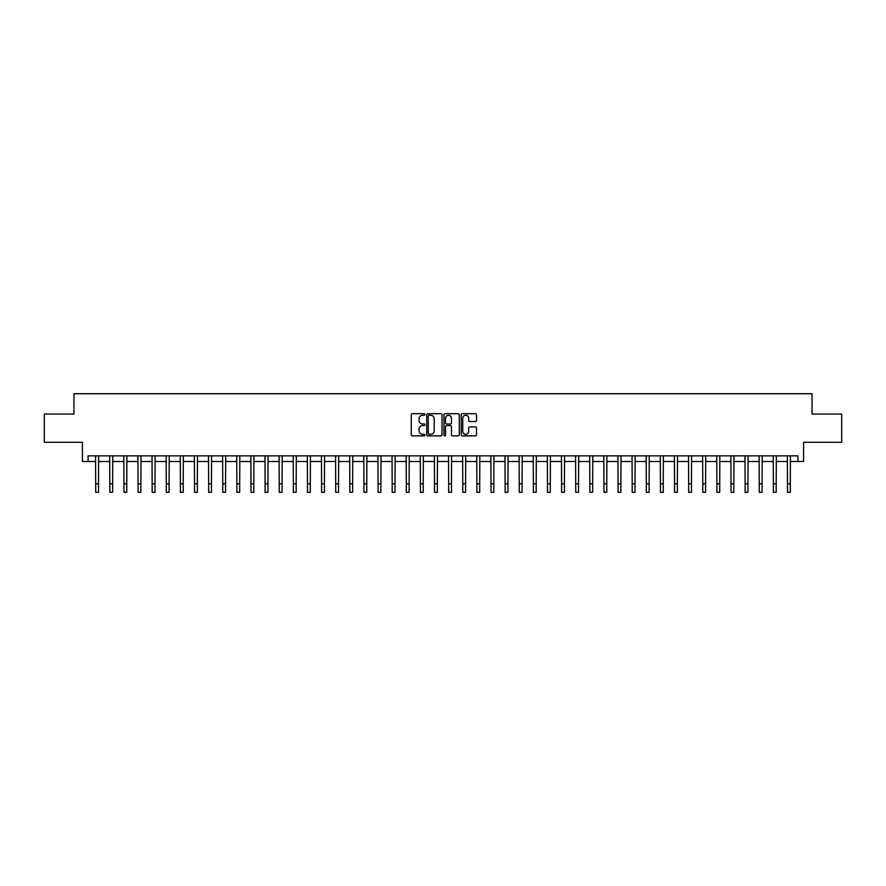 <?xml version="1.0" encoding="UTF-8"?>
<svg xmlns="http://www.w3.org/2000/svg" width="886" height="886" viewBox="0 0 886 886"><rect width="100%" height="100%" fill="white"/><g stroke="black" fill="none" stroke-linecap="round" stroke-linejoin="round"><path stroke-width="1.33" d="M424.926 414.482A0.775 0.775 0 0 0 424.15 413.696L412.378 413.696A1.107 1.107 0 0 0 411.27 414.814L411.27 434.76A1.107 1.107 0 0 0 412.378 435.879L424.15 435.879A0.775 0.775 0 0 0 424.926 435.092A0.775 0.775 0 0 0 424.15 434.317L422.633 434.317A3.544 3.544 0 0 1 419.078 430.773L419.078 429.112A3.544 3.544 0 0 1 422.633 425.568L424.15 425.568A0.775 0.775 0 0 0 424.926 424.793A0.775 0.775 0 0 0 424.15 424.006L422.633 424.006A3.544 3.544 0 0 1 419.078 420.462L419.078 418.801A3.544 3.544 0 0 1 422.633 415.257L424.15 415.257A0.775 0.775 0 0 0 424.926 414.482M475.405 421.514A1.107 1.107 0 0 0 476.513 420.407L476.513 414.814A1.107 1.107 0 0 0 475.405 413.696L462.315 413.696A1.107 1.107 0 0 0 461.207 414.814L461.207 434.76A1.107 1.107 0 0 0 462.315 435.879L475.405 435.879A1.107 1.107 0 0 0 476.513 434.76L476.513 428.004A1.107 1.107 0 0 0 475.405 426.897L469.801 426.897A1.107 1.107 0 0 0 468.694 428.004L468.694 431.36A2.968 2.968 0 0 1 465.726 434.317A2.968 2.968 0 0 1 462.758 431.36L462.758 418.214A2.968 2.968 0 0 1 465.726 415.257A2.968 2.968 0 0 1 468.694 418.214L468.694 420.407A1.107 1.107 0 0 0 469.801 421.514L475.405 421.514M88.068 461.495L88.068 455.847L797.932 455.847L797.932 461.495L803.58 461.495L803.58 442.291L841.7 442.291L841.7 414.061L812.052 414.061L812.052 393.727L73.948 393.727L73.948 414.061L44.3 414.061L44.3 442.291L82.42 442.291L82.42 461.495L95.688 461.495M442.025 414.814A1.107 1.107 0 0 0 440.918 413.696L427.838 413.696A1.107 1.107 0 0 0 426.731 414.814L426.731 434.76A1.107 1.107 0 0 0 427.838 435.879L440.918 435.879A1.107 1.107 0 0 0 442.025 434.76L442.025 414.814M445.082 413.696L458.162 413.696A1.107 1.107 0 0 1 459.269 414.814L459.269 434.76A1.107 1.107 0 0 1 458.162 435.879L452.558 435.879A1.107 1.107 0 0 1 451.45 434.76L451.45 426.675A1.107 1.107 0 0 0 450.343 425.568L446.633 425.568A1.107 1.107 0 0 0 445.525 426.675L445.525 435.092A0.775 0.775 0 0 1 444.75 435.879A0.775 0.775 0 0 1 443.975 435.092L443.975 414.814A1.107 1.107 0 0 1 445.082 413.696M98.512 461.495L109.809 461.495M112.633 461.495L123.929 461.495M126.753 461.495L138.05 461.495M140.874 461.495L152.159 461.495M154.984 461.495L166.28 461.495M169.104 461.495L180.401 461.495M183.225 461.495L194.521 461.495M197.345 461.495L208.642 461.495M211.455 461.495L222.751 461.495M225.576 461.495L236.872 461.495M239.696 461.495L250.993 461.495M253.817 461.495L265.113 461.495M267.937 461.495L279.223 461.495M282.047 461.495L293.344 461.495M296.168 461.495L307.464 461.495M310.288 461.495L321.585 461.495M324.409 461.495L335.705 461.495M338.53 461.495L349.815 461.495M352.639 461.495L363.936 461.495M366.76 461.495L378.056 461.495M380.88 461.495L392.177 461.495M395.001 461.495L406.297 461.495M409.122 461.495L420.407 461.495M423.231 461.495L434.528 461.495M437.352 461.495L448.648 461.495M451.472 461.495L462.769 461.495M465.593 461.495L476.878 461.495M479.703 461.495L490.999 461.495M493.823 461.495L505.12 461.495M507.944 461.495L519.24 461.495M522.064 461.495L533.361 461.495M536.185 461.495L547.47 461.495M550.295 461.495L561.591 461.495M564.415 461.495L575.712 461.495M578.536 461.495L589.832 461.495M592.656 461.495L603.953 461.495M606.777 461.495L618.063 461.495M620.887 461.495L632.183 461.495M635.007 461.495L646.304 461.495M649.128 461.495L660.424 461.495M663.249 461.495L674.545 461.495M677.358 461.495L688.655 461.495M691.479 461.495L702.775 461.495M705.599 461.495L716.896 461.495M719.72 461.495L731.016 461.495M733.841 461.495L745.126 461.495M747.95 461.495L759.247 461.495M762.071 461.495L773.367 461.495M776.191 461.495L787.488 461.495M790.312 461.495L797.932 461.495M429.057 415.257A0.775 0.775 0 0 0 428.281 416.032L428.281 433.542A0.775 0.775 0 0 0 429.057 434.317L430.662 434.317A3.544 3.544 0 0 0 434.218 430.773L434.218 418.801A3.544 3.544 0 0 0 430.662 415.257L429.057 415.257M451.45 418.27A2.968 2.968 0 0 0 448.493 415.312A2.968 2.968 0 0 0 445.525 418.27L445.525 422.899A1.107 1.107 0 0 0 446.633 424.006L450.343 424.006A1.107 1.107 0 0 0 451.45 422.899L451.45 418.27M95.555 455.847L95.688 483.8L98.512 483.8L98.645 455.847M95.688 483.8L95.688 492.273L98.512 492.273L98.512 483.8M109.676 455.847L109.809 483.8L112.633 483.8L112.766 455.847M109.809 483.8L109.809 492.273L112.633 492.273L112.633 483.8M123.796 455.847L123.929 483.8L126.753 483.8L126.886 455.847M123.929 483.8L123.929 492.273L126.753 492.273L126.753 483.8M137.906 455.847L138.05 483.8L140.874 483.8L141.007 455.847M138.05 483.8L138.05 492.273L140.874 492.273L140.874 483.8M152.027 455.847L152.159 483.8L154.984 483.8L155.116 455.847M152.159 483.8L152.159 492.273L154.984 492.273L154.984 483.8M166.147 455.847L166.28 483.8L169.104 483.8L169.237 455.847M166.28 483.8L166.28 492.273L169.104 492.273L169.104 483.8M180.268 455.847L180.401 483.8L183.225 483.8L183.358 455.847M180.401 483.8L180.401 492.273L183.225 492.273L183.225 483.8M194.388 455.847L194.521 483.8L197.345 483.8L197.478 455.847M194.521 483.8L194.521 492.273L197.345 492.273L197.345 483.8M208.498 455.847L208.642 483.8L211.455 483.8L211.599 455.847M208.642 483.8L208.642 492.273L211.455 492.273L211.455 483.8M222.619 455.847L222.751 483.8L225.576 483.8L225.708 455.847M222.751 483.8L222.751 492.273L225.576 492.273L225.576 483.8M236.739 455.847L236.872 483.8L239.696 483.8L239.829 455.847M236.872 483.8L236.872 492.273L239.696 492.273L239.696 483.8M250.86 455.847L250.993 483.8L253.817 483.8L253.95 455.847M250.993 483.8L250.993 492.273L253.817 492.273L253.817 483.8M264.98 455.847L265.113 483.8L267.937 483.8L268.07 455.847M265.113 483.8L265.113 492.273L267.937 492.273L267.937 483.8M279.09 455.847L279.223 483.8L282.047 483.8L282.191 455.847M279.223 483.8L279.223 492.273L282.047 492.273L282.047 483.8M293.211 455.847L293.344 483.8L296.168 483.8L296.301 455.847M293.344 483.8L293.344 492.273L296.168 492.273L296.168 483.8M307.331 455.847L307.464 483.8L310.288 483.8L310.421 455.847M307.464 483.8L307.464 492.273L310.288 492.273L310.288 483.8M321.452 455.847L321.585 483.8L324.409 483.8L324.542 455.847M321.585 483.8L321.585 492.273L324.409 492.273L324.409 483.8M335.572 455.847L335.705 483.8L338.53 483.8L338.662 455.847M335.705 483.8L335.705 492.273L338.53 492.273L338.53 483.8M349.682 455.847L349.815 483.8L352.639 483.8L352.772 455.847M349.815 483.8L349.815 492.273L352.639 492.273L352.639 483.8M363.803 455.847L363.936 483.8L366.76 483.8L366.893 455.847M363.936 483.8L363.936 492.273L366.76 492.273L366.76 483.8M377.923 455.847L378.056 483.8L380.88 483.8L381.013 455.847M378.056 483.8L378.056 492.273L380.88 492.273L380.88 483.8M392.044 455.847L392.177 483.8L395.001 483.8L395.134 455.847M392.177 483.8L392.177 492.273L395.001 492.273L395.001 483.8M406.153 455.847L406.297 483.8L409.122 483.8L409.254 455.847M406.297 483.8L406.297 492.273L409.122 492.273L409.122 483.8M420.274 455.847L420.407 483.8L423.231 483.8L423.364 455.847M420.407 483.8L420.407 492.273L423.231 492.273L423.231 483.8M434.395 455.847L434.528 483.8L437.352 483.8L437.485 455.847M434.528 483.8L434.528 492.273L437.352 492.273L437.352 483.8M448.515 455.847L448.648 483.8L451.472 483.8L451.605 455.847M448.648 483.8L448.648 492.273L451.472 492.273L451.472 483.8M462.636 455.847L462.769 483.8L465.593 483.8L465.726 455.847M462.769 483.8L462.769 492.273L465.593 492.273L465.593 483.8M476.746 455.847L476.878 483.8L479.703 483.8L479.847 455.847M476.878 483.8L476.878 492.273L479.703 492.273L479.703 483.8M490.866 455.847L490.999 483.8L493.823 483.8L493.956 455.847M490.999 483.8L490.999 492.273L493.823 492.273L493.823 483.8M504.987 455.847L505.12 483.8L507.944 483.8L508.077 455.847M505.12 483.8L505.12 492.273L507.944 492.273L507.944 483.8M519.107 455.847L519.24 483.8L522.064 483.8L522.197 455.847M519.24 483.8L519.24 492.273L522.064 492.273L522.064 483.8M533.228 455.847L533.361 483.8L536.185 483.8L536.318 455.847M533.361 483.8L533.361 492.273L536.185 492.273L536.185 483.8M547.338 455.847L547.47 483.8L550.295 483.8L550.428 455.847M547.47 483.8L547.47 492.273L550.295 492.273L550.295 483.8M561.458 455.847L561.591 483.8L564.415 483.8L564.548 455.847M561.591 483.8L561.591 492.273L564.415 492.273L564.415 483.8M575.579 455.847L575.712 483.8L578.536 483.8L578.669 455.847M575.712 483.8L575.712 492.273L578.536 492.273L578.536 483.8M589.699 455.847L589.832 483.8L592.656 483.8L592.789 455.847M589.832 483.8L589.832 492.273L592.656 492.273L592.656 483.8M603.809 455.847L603.953 483.8L606.777 483.8L606.91 455.847M603.953 483.8L603.953 492.273L606.777 492.273L606.777 483.8M617.93 455.847L618.063 483.8L620.887 483.8L621.02 455.847M618.063 483.8L618.063 492.273L620.887 492.273L620.887 483.8M632.05 455.847L632.183 483.8L635.007 483.8L635.14 455.847M632.183 483.8L632.183 492.273L635.007 492.273L635.007 483.8M646.171 455.847L646.304 483.8L649.128 483.8L649.261 455.847M646.304 483.8L646.304 492.273L649.128 492.273L649.128 483.8M660.292 455.847L660.424 483.8L663.249 483.8L663.381 455.847M660.424 483.8L660.424 492.273L663.249 492.273L663.249 483.8M674.401 455.847L674.545 483.8L677.358 483.8L677.502 455.847M674.545 483.8L674.545 492.273L677.358 492.273L677.358 483.8M688.522 455.847L688.655 483.8L691.479 483.8L691.612 455.847M688.655 483.8L688.655 492.273L691.479 492.273L691.479 483.8M702.642 455.847L702.775 483.8L705.599 483.8L705.732 455.847M702.775 483.8L702.775 492.273L705.599 492.273L705.599 483.8M716.763 455.847L716.896 483.8L719.72 483.8L719.853 455.847M716.896 483.8L716.896 492.273L719.72 492.273L719.72 483.8M730.884 455.847L731.016 483.8L733.841 483.8L733.973 455.847M731.016 483.8L731.016 492.273L733.841 492.273L733.841 483.8M744.993 455.847L745.126 483.8L747.95 483.8L748.094 455.847M745.126 483.8L745.126 492.273L747.95 492.273L747.95 483.8M759.114 455.847L759.247 483.8L762.071 483.8L762.204 455.847M759.247 483.8L759.247 492.273L762.071 492.273L762.071 483.8M773.234 455.847L773.367 483.8L776.191 483.8L776.324 455.847M773.367 483.8L773.367 492.273L776.191 492.273L776.191 483.8M787.355 455.847L787.488 483.8L790.312 483.8L790.445 455.847M787.488 483.8L787.488 492.273L790.312 492.273L790.312 483.8"/></g></svg>
